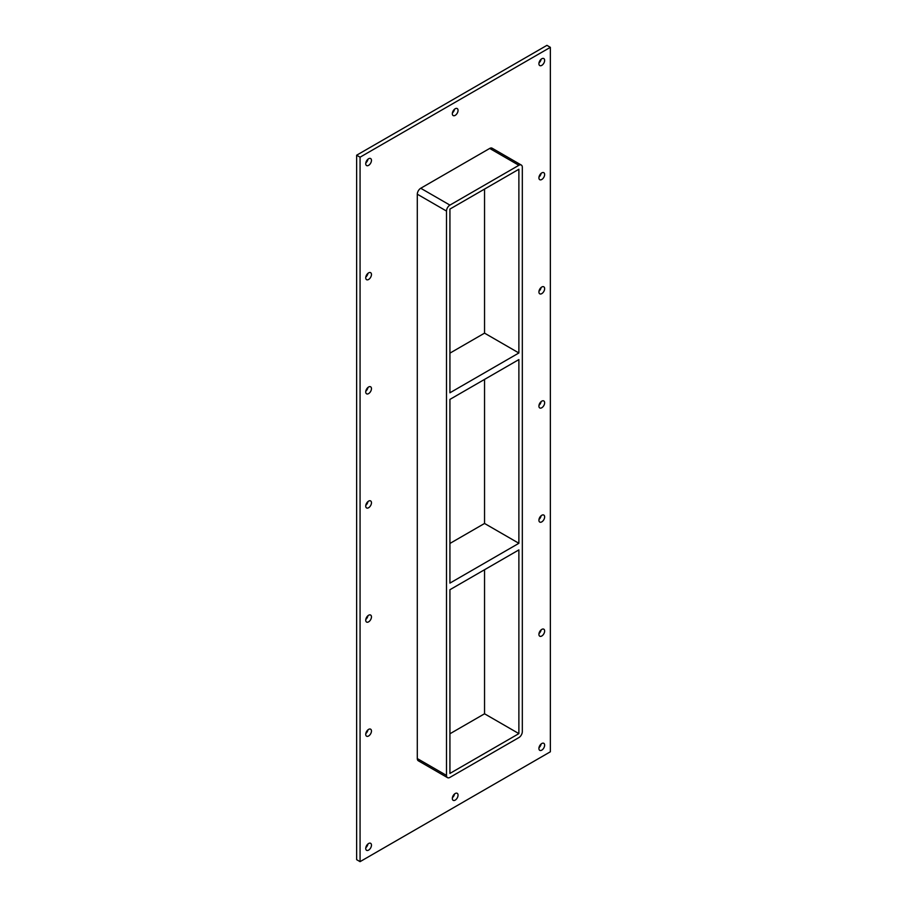 <?xml version="1.0" encoding="UTF-8"?>
<svg xmlns="http://www.w3.org/2000/svg" width="907" height="907" viewBox="0 0 907 907"><rect width="100%" height="100%" fill="white"/><g stroke="black" fill="none" stroke-linecap="round" stroke-linejoin="round"><path stroke-width="1.36" d="M544.642 745.18A4.047 2.336 -60 0 1 542.874 749.25A4.047 2.336 -60 0 1 539.756 750.338A4.047 2.336 -60 0 1 538.917 748.479A4.047 2.336 -60 0 1 540.685 744.409A4.047 2.336 -60 0 1 543.803 743.321A4.047 2.336 -60 0 1 544.642 745.18M538.985 747.697A4.047 2.336 120 0 0 541.128 743.989M371.462 731.031A4.047 2.336 -60 0 1 369.693 735.112A4.047 2.336 -60 0 1 366.575 736.189A4.047 2.336 -60 0 1 365.736 734.341A4.047 2.336 -60 0 1 367.505 730.271A4.047 2.336 -60 0 1 370.623 729.183A4.047 2.336 -60 0 1 371.462 731.031M365.816 733.548A4.047 2.336 120 0 0 367.959 729.84M544.642 631.057A4.047 2.336 -60 0 1 542.874 635.127A4.047 2.336 -60 0 1 539.756 636.204A4.047 2.336 -60 0 1 538.917 634.356A4.047 2.336 -60 0 1 540.685 630.286A4.047 2.336 -60 0 1 543.803 629.197A4.047 2.336 -60 0 1 544.642 631.057M538.985 633.562A4.047 2.336 120 0 0 541.128 629.855M371.462 616.907A4.047 2.336 -60 0 1 369.693 620.978A4.047 2.336 -60 0 1 366.575 622.066A4.047 2.336 -60 0 1 365.736 620.218A4.047 2.336 -60 0 1 367.505 616.136A4.047 2.336 -60 0 1 370.623 615.059A4.047 2.336 -60 0 1 371.462 616.907M365.816 619.424A4.047 2.336 120 0 0 367.959 615.717M544.642 516.922A4.047 2.336 -60 0 1 542.874 520.992A4.047 2.336 -60 0 1 539.756 522.081A4.047 2.336 -60 0 1 538.917 520.233A4.047 2.336 -60 0 1 540.685 516.151A4.047 2.336 -60 0 1 543.803 515.074A4.047 2.336 -60 0 1 544.642 516.922M538.985 519.439A4.047 2.336 120 0 0 541.128 515.732M371.462 502.784A4.047 2.336 -60 0 1 369.693 506.854A4.047 2.336 -60 0 1 366.575 507.943A4.047 2.336 -60 0 1 365.736 506.083A4.047 2.336 -60 0 1 367.505 502.013A4.047 2.336 -60 0 1 370.623 500.925A4.047 2.336 -60 0 1 371.462 502.784M365.816 505.301A4.047 2.336 120 0 0 367.959 501.582M544.642 402.799A4.047 2.336 -60 0 1 542.874 406.869A4.047 2.336 -60 0 1 539.756 407.957A4.047 2.336 -60 0 1 538.917 406.098A4.047 2.336 -60 0 1 540.685 402.028A4.047 2.336 -60 0 1 543.803 400.951A4.047 2.336 -60 0 1 544.642 402.799M538.985 405.316A4.047 2.336 120 0 0 541.128 401.608M371.462 388.65A4.047 2.336 -60 0 1 369.693 392.731A4.047 2.336 -60 0 1 366.575 393.808A4.047 2.336 -60 0 1 365.736 391.96A4.047 2.336 -60 0 1 367.505 387.89A4.047 2.336 -60 0 1 370.623 386.801A4.047 2.336 -60 0 1 371.462 388.65M365.816 391.166A4.047 2.336 120 0 0 367.959 387.459M544.642 288.675A4.047 2.336 -60 0 1 542.874 292.746A4.047 2.336 -60 0 1 539.756 293.823A4.047 2.336 -60 0 1 538.917 291.975A4.047 2.336 -60 0 1 540.685 287.904A4.047 2.336 -60 0 1 543.803 286.816A4.047 2.336 -60 0 1 544.642 288.675M538.985 291.181A4.047 2.336 120 0 0 541.128 287.474M371.462 274.526A4.047 2.336 -60 0 1 369.693 278.596A4.047 2.336 -60 0 1 366.575 279.685A4.047 2.336 -60 0 1 365.736 277.837A4.047 2.336 -60 0 1 367.505 273.755A4.047 2.336 -60 0 1 370.623 272.678A4.047 2.336 -60 0 1 371.462 274.526M365.816 277.043A4.047 2.336 120 0 0 367.959 273.336M544.642 174.541A4.047 2.336 -60 0 1 542.874 178.611A4.047 2.336 -60 0 1 539.756 179.699A4.047 2.336 -60 0 1 538.917 177.851A4.047 2.336 -60 0 1 540.685 173.781A4.047 2.336 -60 0 1 543.803 172.693A4.047 2.336 -60 0 1 544.642 174.541M538.985 177.058A4.047 2.336 120 0 0 541.128 173.35M458.046 110.405A4.047 2.336 -60 0 1 456.278 114.486A4.047 2.336 -60 0 1 453.16 115.563A4.047 2.336 -60 0 1 452.332 113.715A4.047 2.336 -60 0 1 454.09 109.645A4.047 2.336 -60 0 1 457.207 108.557A4.047 2.336 -60 0 1 458.046 110.405M452.4 112.921A4.047 2.336 120 0 0 454.543 109.214M458.046 795.167A4.047 2.336 -60 0 1 456.278 799.248A4.047 2.336 -60 0 1 453.16 800.325A4.047 2.336 -60 0 1 452.332 798.477A4.047 2.336 -60 0 1 454.09 794.407A4.047 2.336 -60 0 1 457.207 793.319A4.047 2.336 -60 0 1 458.046 795.167M452.4 797.684A4.047 2.336 120 0 0 454.543 793.976M371.462 845.165A4.047 2.336 -60 0 1 369.693 849.235A4.047 2.336 -60 0 1 366.575 850.324A4.047 2.336 -60 0 1 365.736 848.464A4.047 2.336 -60 0 1 367.505 844.394A4.047 2.336 -60 0 1 370.623 843.306A4.047 2.336 -60 0 1 371.462 845.165M365.816 847.682A4.047 2.336 120 0 0 367.959 843.963M544.642 60.418A4.047 2.336 -60 0 1 542.874 64.488A4.047 2.336 -60 0 1 539.756 65.576A4.047 2.336 -60 0 1 538.917 63.717A4.047 2.336 -60 0 1 540.685 59.647A4.047 2.336 -60 0 1 543.803 58.57A4.047 2.336 -60 0 1 544.642 60.418M538.985 62.934A4.047 2.336 120 0 0 541.128 59.227M371.462 160.403A4.047 2.336 -60 0 1 369.693 164.473A4.047 2.336 -60 0 1 366.575 165.562A4.047 2.336 -60 0 1 365.736 163.702A4.047 2.336 -60 0 1 367.505 159.632A4.047 2.336 -60 0 1 370.623 158.544A4.047 2.336 -60 0 1 371.462 160.403M365.816 162.92A4.047 2.336 120 0 0 367.959 159.213M449.929 399.397L518.883 359.58L518.883 543.293L449.929 583.11L449.929 399.397M518.883 352.97L449.929 392.788L449.929 209.075L518.883 169.258L518.883 352.97L484.542 333.141L449.929 353.14M484.542 333.141L484.542 189.087M449.929 589.72L518.883 549.903L518.883 733.616L449.929 773.433L449.929 589.72M518.883 543.293L484.542 523.464L449.929 543.452M484.542 523.464L484.542 379.398M550.356 47.334L360.068 157.194L360.068 861.65L550.356 751.79L550.356 47.334L546.932 45.35L356.644 155.21L356.644 859.666L360.068 861.65M417.299 758.558A4.852 2.8 120 0 0 418.308 760.78L447.491 777.639A4.852 2.8 -60 0 1 446.493 775.406L417.299 758.558L417.299 194.2L446.493 211.059A4.852 2.8 -60 0 1 449.929 205.107L420.735 188.259A4.852 2.8 120 0 0 417.299 194.2M489.701 148.442L518.883 165.289A4.852 2.8 -60 0 1 521.31 165.051L492.127 148.204A4.852 2.8 120 0 0 489.701 148.442L420.735 188.259M356.644 155.21L360.068 157.194M449.929 733.774L484.542 713.786L484.542 569.721M484.542 713.786L518.883 733.616M446.493 211.059L446.493 775.406M521.31 165.051A4.852 2.8 -60 0 1 522.319 167.273L522.319 731.632A4.852 2.8 -60 0 1 518.883 737.584L449.929 777.39A4.852 2.8 -60 0 1 447.491 777.639M518.883 165.289L449.929 205.107"/></g></svg>
